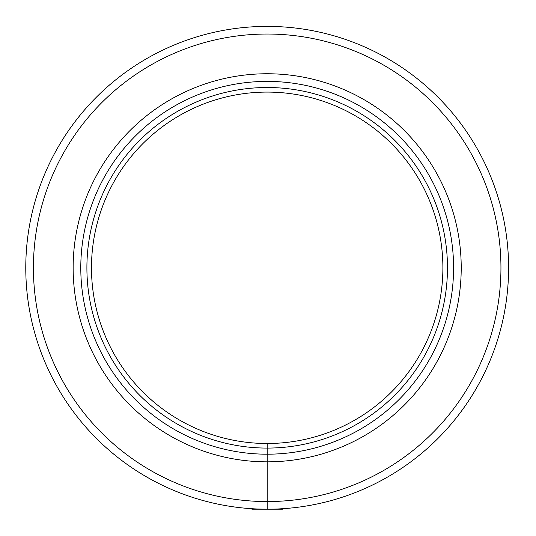 <?xml version="1.0" encoding="UTF-8"?>
<svg xmlns="http://www.w3.org/2000/svg" width="536" height="536" viewBox="0 0 536 536"><rect width="100%" height="100%" fill="white"/><g stroke="black" fill="none" stroke-linecap="round" stroke-linejoin="round"><path stroke-width="0.8" d="M508.59 267.799A241.401 241.401 0 0 1 146.482 476.859A241.401 241.401 0 0 1 146.482 58.732A241.401 241.401 0 0 1 508.59 267.799A241.401 241.401 0 0 1 146.482 476.859A241.401 241.401 0 0 1 146.482 58.732A241.401 241.401 0 0 1 508.59 267.799M254.962 508.892L264.496 509.187L254.962 508.892C254.225 509.227 280.174 509.227 279.403 508.892C280.174 509.227 254.225 509.227 254.962 508.892M275.859 509.046L279.403 508.892L275.859 509.046M442.89 267.799A175.708 175.708 0 0 0 179.332 115.629A175.708 175.708 0 0 0 179.332 419.963A175.708 175.708 0 0 0 442.89 267.799A175.708 175.708 0 0 0 179.332 115.629A175.708 175.708 0 0 0 179.332 419.963A175.708 175.708 0 0 0 442.89 267.799M447.473 267.799A180.29 180.29 0 0 1 177.041 423.929A180.29 180.29 0 0 1 177.041 111.662A180.29 180.29 0 0 1 447.473 267.799A180.29 180.29 0 0 1 177.041 423.929A180.29 180.29 0 0 1 177.041 111.662A180.29 180.29 0 0 1 447.473 267.799M453.583 267.799A186.401 186.401 0 0 0 173.986 106.369A186.401 186.401 0 0 0 173.986 429.222A186.401 186.401 0 0 0 453.583 267.799A186.401 186.401 0 0 0 173.986 106.369A186.401 186.401 0 0 0 173.986 429.222A186.401 186.401 0 0 0 453.583 267.799M461.221 267.799A194.039 194.039 0 0 1 170.167 435.842A194.039 194.039 0 0 1 170.167 99.75A194.039 194.039 0 0 1 461.221 267.799A194.039 194.039 0 0 1 170.167 435.842A194.039 194.039 0 0 1 170.167 99.75A194.039 194.039 0 0 1 461.221 267.799M500.946 267.799A233.763 233.763 0 0 1 150.301 470.24A233.763 233.763 0 0 1 150.301 65.352A233.763 233.763 0 0 1 500.946 267.799A233.763 233.763 0 0 1 150.301 470.24A233.763 233.763 0 0 1 150.301 65.352A233.763 233.763 0 0 1 500.946 267.799M267.183 509.2L267.183 443.5M282.465 509.2L251.907 509.2L282.465 509.2"/></g></svg>
